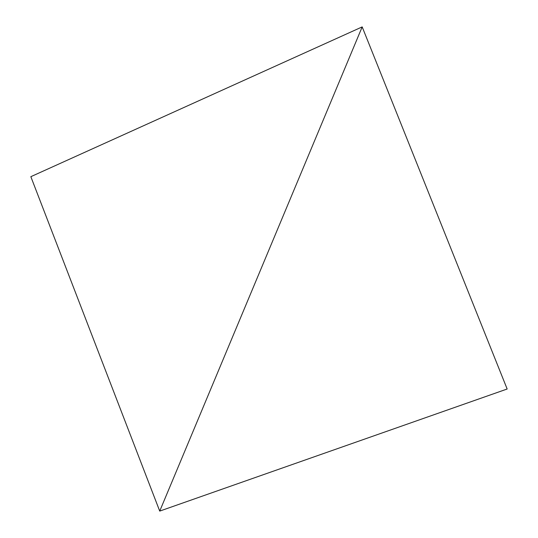 <?xml version="1.0" encoding="UTF-8"?>
<svg xmlns="http://www.w3.org/2000/svg" width="538" height="538" viewBox="0 0 538 538"><rect width="100%" height="100%" fill="white"/><g stroke="black" fill="none" stroke-linecap="round" stroke-linejoin="round"><path stroke-width="0.81" d="M362.182 26.9L159.725 511.1L507.159 389.008L362.182 26.9L159.725 511.1L30.841 176.679L362.182 26.9"/></g></svg>
